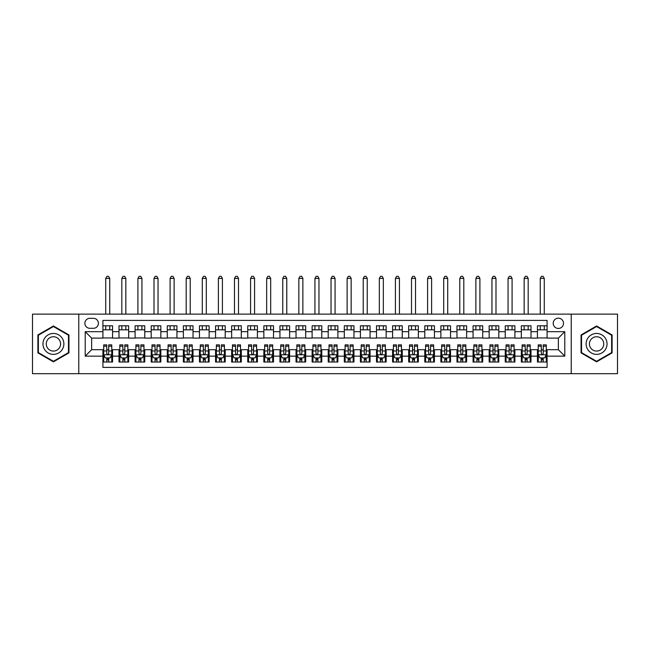 <?xml version="1.0" encoding="UTF-8"?>
<svg xmlns="http://www.w3.org/2000/svg" width="650" height="650" viewBox="0 0 650 650"><rect width="100%" height="100%" fill="white"/><g stroke="black" fill="none" stroke-linecap="round" stroke-linejoin="round"><path stroke-width="0.97" d="M558.358 318.159A5.151 5.151 0 0 0 553.207 323.31A5.151 5.151 0 0 0 558.358 328.461A5.151 5.151 0 0 0 563.509 323.31A5.151 5.151 0 0 0 558.358 318.159M571.228 373.685L617.5 373.685L617.5 314.137L571.228 314.137L571.228 373.685L78.772 373.685L78.772 314.137L32.5 314.137L32.5 373.685L78.772 373.685M547.089 325.804L537.436 325.804L537.436 331.679L531.001 331.679L531.001 338.114L537.436 338.114L537.436 331.679M531.001 331.679L531.001 325.804L521.341 325.804L521.341 331.679L514.906 331.679L514.906 338.114L521.341 338.114L521.341 331.679M514.906 331.679L514.906 325.804L505.245 325.804L505.245 331.679L498.81 331.679L498.81 338.114L505.245 338.114L505.245 331.679M498.81 331.679L498.81 325.804L489.157 325.804L489.157 331.679L482.714 331.679L482.714 338.114L489.157 338.114L489.157 331.679M482.714 331.679L482.714 325.804L473.062 325.804L473.062 331.679L466.627 331.679L466.627 338.114L473.062 338.114L473.062 331.679M466.627 331.679L466.627 325.804L456.966 325.804L456.966 331.679L450.531 331.679L450.531 338.114L456.966 338.114L456.966 331.679M450.531 331.679L450.531 325.804L440.871 325.804L440.871 331.679L434.436 331.679L434.436 338.114L440.871 338.114L440.871 331.679M434.436 331.679L434.436 325.804L424.783 325.804L424.783 331.679L418.34 331.679L418.34 338.114L424.783 338.114L424.783 331.679M418.34 331.679L418.34 325.804L408.688 325.804L408.688 331.679L402.252 331.679L402.252 338.114L408.688 338.114L408.688 331.679M402.252 331.679L402.252 325.804L392.592 325.804L392.592 331.679L386.157 331.679L386.157 338.114L392.592 338.114L392.592 331.679M386.157 331.679L386.157 325.804L376.496 325.804L376.496 331.679L370.061 331.679L370.061 338.114L376.496 338.114L376.496 331.679M370.061 331.679L370.061 325.804L360.409 325.804L360.409 331.679L353.966 331.679L353.966 338.114L360.409 338.114L360.409 331.679M353.966 331.679L353.966 325.804L344.313 325.804L344.313 331.679L337.878 331.679L337.878 338.114L344.313 338.114L344.313 331.679M337.878 331.679L337.878 325.804L328.217 325.804L328.217 331.679L321.783 331.679L321.783 338.114L328.217 338.114L328.217 331.679M321.783 331.679L321.783 325.804L312.122 325.804L312.122 331.679L305.687 331.679L305.687 338.114L312.122 338.114L312.122 331.679M305.687 331.679L305.687 325.804L296.034 325.804L296.034 331.679L289.591 331.679L289.591 338.114L296.034 338.114L296.034 331.679M289.591 331.679L289.591 325.804L279.939 325.804L279.939 331.679L273.504 331.679L273.504 338.114L279.939 338.114L279.939 331.679M273.504 331.679L273.504 325.804L263.843 325.804L263.843 331.679L257.408 331.679L257.408 338.114L263.843 338.114L263.843 331.679M257.408 331.679L257.408 325.804L247.748 325.804L247.748 331.679L241.312 331.679L241.312 338.114L247.748 338.114L247.748 331.679M241.312 331.679L241.312 325.804L231.66 325.804L231.66 331.679L225.217 331.679L225.217 338.114L231.66 338.114L231.66 331.679M225.217 331.679L225.217 325.804L215.564 325.804L215.564 331.679L209.129 331.679L209.129 338.114L215.564 338.114L215.564 331.679M209.129 331.679L209.129 325.804L199.469 325.804L199.469 331.679L193.034 331.679L193.034 338.114L199.469 338.114L199.469 331.679M193.034 331.679L193.034 325.804L183.373 325.804L183.373 331.679L176.938 331.679L176.938 338.114L183.373 338.114L183.373 331.679M176.938 331.679L176.938 325.804L167.286 325.804L167.286 331.679L160.843 331.679L160.843 338.114L167.286 338.114L167.286 331.679M160.843 331.679L160.843 325.804L151.19 325.804L151.19 331.679L144.755 331.679L144.755 338.114L151.19 338.114L151.19 331.679M144.755 331.679L144.755 325.804L135.094 325.804L135.094 331.679L128.659 331.679L128.659 338.114L135.094 338.114L135.094 331.679M128.659 331.679L128.659 325.804L118.999 325.804L118.999 338.114L112.564 338.114L112.564 325.804L102.911 325.804M102.911 362.017L112.564 362.017L112.564 349.7L118.999 349.7L118.999 362.017L128.659 362.017L128.659 349.7L135.094 349.7L135.094 356.143L128.659 356.143M135.094 356.143L135.094 362.017L144.755 362.017L144.755 349.7L151.19 349.7L151.19 356.143L144.755 356.143M151.19 356.143L151.19 362.017L160.843 362.017L160.843 349.7L167.286 349.7L167.286 356.143L160.843 356.143M167.286 356.143L167.286 362.017L176.938 362.017L176.938 349.7L183.373 349.7L183.373 356.143L176.938 356.143M183.373 356.143L183.373 362.017L193.034 362.017L193.034 349.7L199.469 349.7L199.469 356.143L193.034 356.143M199.469 356.143L199.469 362.017L209.129 362.017L209.129 349.7L215.564 349.7L215.564 356.143L209.129 356.143M215.564 356.143L215.564 362.017L225.217 362.017L225.217 349.7L231.66 349.7L231.66 356.143L225.217 356.143M231.66 356.143L231.66 362.017L241.312 362.017L241.312 349.7L247.748 349.7L247.748 356.143L241.312 356.143M247.748 356.143L247.748 362.017L257.408 362.017L257.408 349.7L263.843 349.7L263.843 356.143L257.408 356.143M263.843 356.143L263.843 362.017L273.504 362.017L273.504 349.7L279.939 349.7L279.939 356.143L273.504 356.143M279.939 356.143L279.939 362.017L289.591 362.017L289.591 349.7L296.034 349.7L296.034 356.143L289.591 356.143M296.034 356.143L296.034 362.017L305.687 362.017L305.687 349.7L312.122 349.7L312.122 356.143L305.687 356.143M312.122 356.143L312.122 362.017L321.783 362.017L321.783 349.7L328.217 349.7L328.217 356.143L321.783 356.143M328.217 356.143L328.217 362.017L337.878 362.017L337.878 349.7L344.313 349.7L344.313 356.143L337.878 356.143M344.313 356.143L344.313 362.017L353.966 362.017L353.966 349.7L360.409 349.7L360.409 356.143L353.966 356.143M360.409 356.143L360.409 362.017L370.061 362.017L370.061 349.7L376.496 349.7L376.496 356.143L370.061 356.143M376.496 356.143L376.496 362.017L386.157 362.017L386.157 349.7L392.592 349.7L392.592 356.143L386.157 356.143M392.592 356.143L392.592 362.017L402.252 362.017L402.252 349.7L408.688 349.7L408.688 356.143L402.252 356.143M408.688 356.143L408.688 362.017L418.34 362.017L418.34 349.7L424.783 349.7L424.783 356.143L418.34 356.143M424.783 356.143L424.783 362.017L434.436 362.017L434.436 349.7L440.871 349.7L440.871 356.143L434.436 356.143M440.871 356.143L440.871 362.017L450.531 362.017L450.531 349.7L456.966 349.7L456.966 356.143L450.531 356.143M456.966 356.143L456.966 362.017L466.627 362.017L466.627 349.7L473.062 349.7L473.062 356.143L466.627 356.143M473.062 356.143L473.062 362.017L482.714 362.017L482.714 349.7L489.157 349.7L489.157 356.143L482.714 356.143M489.157 356.143L489.157 362.017L498.81 362.017L498.81 349.7L505.245 349.7L505.245 356.143L498.81 356.143M505.245 356.143L505.245 362.017L514.906 362.017L514.906 349.7L521.341 349.7L521.341 356.143L514.906 356.143M521.341 356.143L521.341 362.017L531.001 362.017L531.001 349.7L537.436 349.7L537.436 356.143L531.001 356.143M89.871 328.299L93.413 328.299A4.989 4.989 0 0 0 98.402 323.31A4.989 4.989 0 0 0 93.413 318.321L89.871 318.321A4.989 4.989 0 0 0 84.882 323.31A4.989 4.989 0 0 0 89.871 328.299M571.228 314.137L78.772 314.137M547.089 331.679L547.089 320.409L102.911 320.409L102.911 338.114L91.642 338.114L91.642 349.7L102.911 349.7L102.911 367.404L547.089 367.404L547.089 349.7L558.358 349.7L558.358 338.114L547.089 338.114L547.089 331.679L564.793 331.679L564.793 356.143L547.089 356.143M102.911 356.143L85.207 356.143L85.207 331.679L102.911 331.679M537.436 356.143L537.436 362.017L547.089 362.017M102.911 329.826L112.564 329.826M102.911 337.951L112.564 337.951M102.911 349.863L103.716 349.863M106.771 349.863L108.704 349.863M111.759 349.863L112.564 349.863M102.911 357.996L103.716 357.996M106.771 357.996L108.704 357.996M111.759 357.996L112.564 357.996M118.999 337.951L128.659 337.951M118.999 329.826L128.659 329.826M118.999 349.863L119.811 349.863M122.866 349.863L124.8 349.863M127.855 349.863L128.659 349.863M118.999 357.996L119.811 357.996M122.866 357.996L124.8 357.996M127.855 357.996L128.659 357.996M135.094 349.863L135.899 349.863M138.962 349.863L140.888 349.863M143.951 349.863L144.755 349.863M135.094 357.996L135.899 357.996M138.962 357.996L140.888 357.996M143.951 357.996L144.755 357.996M135.094 329.826L144.755 329.826M135.094 337.951L144.755 337.951M151.19 349.863L151.994 349.863M155.049 349.863L156.983 349.863M160.038 349.863L160.843 349.863M151.19 357.996L151.994 357.996M155.049 357.996L156.983 357.996M160.038 357.996L160.843 357.996M151.19 329.826L160.843 329.826M151.19 337.951L160.843 337.951M167.286 349.863L168.09 349.863M171.145 349.863L173.079 349.863M176.134 349.863L176.938 349.863M167.286 357.996L168.09 357.996M171.145 357.996L173.079 357.996M176.134 357.996L176.938 357.996M167.286 329.826L176.938 329.826M167.286 337.951L176.938 337.951M183.373 349.863L184.186 349.863M187.241 349.863L189.174 349.863M192.229 349.863L193.034 349.863M183.373 357.996L184.186 357.996M187.241 357.996L189.174 357.996M192.229 357.996L193.034 357.996M183.373 329.826L193.034 329.826M183.373 337.951L193.034 337.951M199.469 349.863L200.273 349.863M203.336 349.863L205.262 349.863M208.325 349.863L209.129 349.863M199.469 357.996L200.273 357.996M203.336 357.996L205.262 357.996M208.325 357.996L209.129 357.996M199.469 329.826L209.129 329.826M199.469 337.951L209.129 337.951M215.564 349.863L216.369 349.863M219.424 349.863L221.357 349.863M224.412 349.863L225.217 349.863M215.564 357.996L216.369 357.996M219.424 357.996L221.357 357.996M224.412 357.996L225.217 357.996M215.564 329.826L225.217 329.826M215.564 337.951L225.217 337.951M231.66 349.863L232.464 349.863M235.519 349.863L237.453 349.863M240.508 349.863L241.312 349.863M231.66 357.996L232.464 357.996M235.519 357.996L237.453 357.996M240.508 357.996L241.312 357.996M231.66 329.826L241.312 329.826M231.66 337.951L241.312 337.951M247.748 349.863L248.552 349.863M251.615 349.863L253.549 349.863M256.604 349.863L257.408 349.863M247.748 357.996L248.552 357.996M251.615 357.996L253.549 357.996M256.604 357.996L257.408 357.996M247.748 329.826L257.408 329.826M247.748 337.951L257.408 337.951M263.843 349.863L264.648 349.863M267.711 349.863L269.636 349.863M272.699 349.863L273.504 349.863M263.843 357.996L264.648 357.996M267.711 357.996L269.636 357.996M272.699 357.996L273.504 357.996M263.843 329.826L273.504 329.826M263.843 337.951L273.504 337.951M279.939 349.863L280.743 349.863M283.798 349.863L285.732 349.863M288.787 349.863L289.591 349.863M279.939 357.996L280.743 357.996M283.798 357.996L285.732 357.996M288.787 357.996L289.591 357.996M279.939 329.826L289.591 329.826M279.939 337.951L289.591 337.951M296.034 349.863L296.839 349.863M299.894 349.863L301.827 349.863M304.882 349.863L305.687 349.863M296.034 357.996L296.839 357.996M299.894 357.996L301.827 357.996M304.882 357.996L305.687 357.996M296.034 329.826L305.687 329.826M296.034 337.951L305.687 337.951M312.122 349.863L312.926 349.863M315.989 349.863L317.915 349.863M320.978 349.863L321.783 349.863M312.122 357.996L312.926 357.996M315.989 357.996L317.915 357.996M320.978 357.996L321.783 357.996M312.122 329.826L321.783 329.826M312.122 337.951L321.783 337.951M328.217 349.863L329.022 349.863M332.085 349.863L334.011 349.863M337.074 349.863L337.878 349.863M328.217 357.996L329.022 357.996M332.085 357.996L334.011 357.996M337.074 357.996L337.878 357.996M328.217 329.826L337.878 329.826M328.217 337.951L337.878 337.951M344.313 349.863L345.118 349.863M348.173 349.863L350.106 349.863M353.161 349.863L353.966 349.863M344.313 357.996L345.118 357.996M348.173 357.996L350.106 357.996M353.161 357.996L353.966 357.996M344.313 329.826L353.966 329.826M344.313 337.951L353.966 337.951M360.409 349.863L361.213 349.863M364.268 349.863L366.202 349.863M369.257 349.863L370.061 349.863M360.409 357.996L361.213 357.996M364.268 357.996L366.202 357.996M369.257 357.996L370.061 357.996M360.409 329.826L370.061 329.826M360.409 337.951L370.061 337.951M376.496 349.863L377.301 349.863M380.364 349.863L382.289 349.863M385.352 349.863L386.157 349.863M376.496 357.996L377.301 357.996M380.364 357.996L382.289 357.996M385.352 357.996L386.157 357.996M376.496 329.826L386.157 329.826M376.496 337.951L386.157 337.951M392.592 349.863L393.396 349.863M396.451 349.863L398.385 349.863M401.448 349.863L402.252 349.863M392.592 357.996L393.396 357.996M396.451 357.996L398.385 357.996M401.448 357.996L402.252 357.996M392.592 329.826L402.252 329.826M392.592 337.951L402.252 337.951M408.688 349.863L409.492 349.863M412.547 349.863L414.481 349.863M417.536 349.863L418.34 349.863M408.688 357.996L409.492 357.996M412.547 357.996L414.481 357.996M417.536 357.996L418.34 357.996M408.688 329.826L418.34 329.826M408.688 337.951L418.34 337.951M424.783 349.863L425.587 349.863M428.642 349.863L430.576 349.863M433.631 349.863L434.436 349.863M424.783 357.996L425.587 357.996M428.642 357.996L430.576 357.996M433.631 357.996L434.436 357.996M424.783 329.826L434.436 329.826M424.783 337.951L434.436 337.951M440.871 349.863L441.675 349.863M444.738 349.863L446.664 349.863M449.727 349.863L450.531 349.863M440.871 357.996L441.675 357.996M444.738 357.996L446.664 357.996M449.727 357.996L450.531 357.996M440.871 329.826L450.531 329.826M440.871 337.951L450.531 337.951M456.966 349.863L457.771 349.863M460.826 349.863L462.759 349.863M465.814 349.863L466.627 349.863M456.966 357.996L457.771 357.996M460.826 357.996L462.759 357.996M465.814 357.996L466.627 357.996M456.966 329.826L466.627 329.826M456.966 337.951L466.627 337.951M473.062 349.863L473.866 349.863M476.921 349.863L478.855 349.863M481.91 349.863L482.714 349.863M473.062 357.996L473.866 357.996M476.921 357.996L478.855 357.996M481.91 357.996L482.714 357.996M473.062 329.826L482.714 329.826M473.062 337.951L482.714 337.951M489.157 349.863L489.962 349.863M493.017 349.863L494.951 349.863M498.006 349.863L498.81 349.863M489.157 357.996L489.962 357.996M493.017 357.996L494.951 357.996M498.006 357.996L498.81 357.996M489.157 329.826L498.81 329.826M489.157 337.951L498.81 337.951M505.245 349.863L506.049 349.863M509.113 349.863L511.038 349.863M514.101 349.863L514.906 349.863M505.245 357.996L506.049 357.996M509.113 357.996L511.038 357.996M514.101 357.996L514.906 357.996M505.245 329.826L514.906 329.826M505.245 337.951L514.906 337.951M521.341 349.863L522.145 349.863M525.2 349.863L527.134 349.863M530.189 349.863L531.001 349.863M521.341 357.996L522.145 357.996M525.2 357.996L527.134 357.996M530.189 357.996L531.001 357.996M521.341 329.826L531.001 329.826M521.341 337.951L531.001 337.951M537.436 349.863L538.241 349.863M541.296 349.863L543.229 349.863M546.284 349.863L547.089 349.863M537.436 357.996L538.241 357.996M541.296 357.996L543.229 357.996M546.284 357.996L547.089 357.996M537.436 329.826L547.089 329.826M537.436 337.951L547.089 337.951M91.642 338.114L85.207 331.679M91.642 349.7L85.207 356.143M564.793 331.679L558.358 338.114M564.793 356.143L558.358 349.7M53.422 361.839L68.949 352.877L68.949 334.945L53.422 325.975L37.895 334.945L37.895 352.877L53.422 361.839M612.105 334.945L596.578 325.975L581.051 334.945L581.051 352.877L596.578 361.839L612.105 352.877L612.105 334.945M106.771 359.921L108.704 359.921M103.716 346.19L106.771 346.19L106.771 344.874L103.716 344.874L103.716 354.689L105.324 357.914L110.151 357.914L111.759 354.689L111.759 344.874L108.704 344.874L108.704 346.19L111.759 346.19M111.759 354.689L111.759 362.017M103.716 354.689L103.716 362.017M108.704 357.914L108.704 362.017M106.771 362.017L106.771 357.914M106.771 346.19L106.771 353.486C107.412 354.729 108.054 354.729 108.704 353.486L108.704 346.19M109.753 329.826L109.753 325.804M109.753 314.137L109.753 278.411L105.722 278.411L105.722 314.137M105.722 329.826L105.722 325.804M105.722 278.411L106.933 276.315L108.542 276.315L109.753 278.411M53.422 333.45A10.457 10.457 0 0 0 42.957 343.907A10.457 10.457 0 0 0 53.422 354.372A10.457 10.457 0 0 0 63.879 343.907A10.457 10.457 0 0 0 53.422 333.45M53.422 336.749A7.158 7.158 0 0 0 46.264 343.907A7.158 7.158 0 0 0 53.422 351.073A7.158 7.158 0 0 0 60.58 343.907A7.158 7.158 0 0 0 53.422 336.749M68.469 352.601L53.422 361.286L38.374 352.601L38.374 335.221L53.422 326.536L68.469 335.221L68.469 352.601M587.519 338.683A10.457 10.457 0 0 0 591.346 352.966A10.457 10.457 0 0 0 605.637 349.139A10.457 10.457 0 0 0 601.811 334.848A10.457 10.457 0 0 0 587.519 338.683M590.379 340.332A7.158 7.158 0 0 0 592.995 350.114A7.158 7.158 0 0 0 602.778 347.49A7.158 7.158 0 0 0 600.161 337.707A7.158 7.158 0 0 0 590.379 340.332M611.626 335.221L611.626 352.601L596.578 361.286L581.531 352.601L581.531 335.221L596.578 326.536L611.626 335.221M122.866 359.921L124.8 359.921M119.811 346.19L122.866 346.19L122.866 344.874L119.811 344.874L119.811 354.689L121.42 357.914L126.246 357.914L127.855 354.689L127.855 344.874L124.8 344.874L124.8 346.19L127.855 346.19M127.855 354.689L127.855 362.017M119.811 354.689L119.811 362.017M124.8 357.914L124.8 362.017M122.866 362.017L122.866 357.914M122.866 346.19L122.866 353.486C123.508 354.729 124.15 354.729 124.8 353.486L124.8 346.19M125.84 329.826L125.84 325.804M125.84 314.137L125.84 278.411L121.818 278.411L121.818 314.137M121.818 329.826L121.818 325.804M121.818 278.411L123.029 276.315L124.638 276.315L125.84 278.411M138.962 359.921L140.888 359.921M135.899 346.19L138.962 346.19L138.962 344.874L135.899 344.874L135.899 354.689L137.507 357.914L142.342 357.914L143.951 354.689L143.951 344.874L140.888 344.874L140.888 346.19L143.951 346.19M143.951 354.689L143.951 362.017M135.899 354.689L135.899 362.017M140.888 357.914L140.888 362.017M138.962 362.017L138.962 357.914M138.962 346.19L138.962 353.486C139.604 354.729 140.246 354.729 140.888 353.486L140.888 346.19M141.936 329.826L141.936 325.804M141.936 314.137L141.936 278.411L137.914 278.411L137.914 314.137M137.914 329.826L137.914 325.804M137.914 278.411L139.116 276.315L140.725 276.315L141.936 278.411M155.049 359.921L156.983 359.921M151.994 346.19L155.049 346.19L155.049 344.874L151.994 344.874L151.994 354.689L153.603 357.914L158.429 357.914L160.038 354.689L160.038 344.874L156.983 344.874L156.983 346.19L160.038 346.19M160.038 354.689L160.038 362.017M151.994 354.689L151.994 362.017M156.983 357.914L156.983 362.017M155.049 362.017L155.049 357.914M155.049 346.19L155.049 353.486C155.691 354.729 156.341 354.729 156.983 353.486L156.983 346.19M158.031 329.826L158.031 325.804M158.031 314.137L158.031 278.411L154.009 278.411L154.009 314.137M154.009 329.826L154.009 325.804M154.009 278.411L155.212 276.315L156.821 276.315L158.031 278.411M171.145 359.921L173.079 359.921M168.09 346.19L171.145 346.19L171.145 344.874L168.09 344.874L168.09 354.689L169.699 357.914L174.525 357.914L176.134 354.689L176.134 344.874L173.079 344.874L173.079 346.19L176.134 346.19M176.134 354.689L176.134 362.017M168.09 354.689L168.09 362.017M173.079 357.914L173.079 362.017M171.145 362.017L171.145 357.914M171.145 346.19L171.145 353.486C171.787 354.729 172.429 354.729 173.079 353.486L173.079 346.19M174.127 329.826L174.127 325.804M174.127 314.137L174.127 278.411L170.097 278.411L170.097 314.137M170.097 329.826L170.097 325.804M170.097 278.411L171.308 276.315L172.916 276.315L174.127 278.411M187.241 359.921L189.174 359.921M184.186 346.19L187.241 346.19L187.241 344.874L184.186 344.874L184.186 354.689L185.794 357.914L190.621 357.914L192.229 354.689L192.229 344.874L189.174 344.874L189.174 346.19L192.229 346.19M192.229 354.689L192.229 362.017M184.186 354.689L184.186 362.017M189.174 357.914L189.174 362.017M187.241 362.017L187.241 357.914M187.241 346.19L187.241 353.486C187.882 354.729 188.524 354.729 189.174 353.486L189.174 346.19M190.214 329.826L190.214 325.804M190.214 314.137L190.214 278.411L186.192 278.411L186.192 314.137M186.192 329.826L186.192 325.804M186.192 278.411L187.403 276.315L189.012 276.315L190.214 278.411M203.336 359.921L205.262 359.921M200.273 346.19L203.336 346.19L203.336 344.874L200.273 344.874L200.273 354.689L201.882 357.914L206.716 357.914L208.325 354.689L208.325 344.874L205.262 344.874L205.262 346.19L208.325 346.19M208.325 354.689L208.325 362.017M200.273 354.689L200.273 362.017M205.262 357.914L205.262 362.017M203.336 362.017L203.336 357.914M203.336 346.19L203.336 353.486C203.978 354.729 204.62 354.729 205.262 353.486L205.262 346.19M206.31 329.826L206.31 325.804M206.31 314.137L206.31 278.411L202.288 278.411L202.288 314.137M202.288 329.826L202.288 325.804M202.288 278.411L203.491 276.315L205.099 276.315L206.31 278.411M219.424 359.921L221.357 359.921M216.369 346.19L219.424 346.19L219.424 344.874L216.369 344.874L216.369 354.689L217.977 357.914L222.804 357.914L224.412 354.689L224.412 344.874L221.357 344.874L221.357 346.19L224.412 346.19M224.412 354.689L224.412 362.017M216.369 354.689L216.369 362.017M221.357 357.914L221.357 362.017M219.424 362.017L219.424 357.914M219.424 346.19L219.424 353.486C220.066 354.729 220.716 354.729 221.357 353.486L221.357 346.19M222.406 329.826L222.406 325.804M222.406 314.137L222.406 278.411L218.384 278.411L218.384 314.137M218.384 329.826L218.384 325.804M218.384 278.411L219.586 276.315L221.195 276.315L222.406 278.411M235.519 359.921L237.453 359.921M232.464 346.19L235.519 346.19L235.519 344.874L232.464 344.874L232.464 354.689L234.073 357.914L238.899 357.914L240.508 354.689L240.508 344.874L237.453 344.874L237.453 346.19L240.508 346.19M240.508 354.689L240.508 362.017M232.464 354.689L232.464 362.017M237.453 357.914L237.453 362.017M235.519 362.017L235.519 357.914M235.519 346.19L235.519 353.486C236.161 354.729 236.803 354.729 237.453 353.486L237.453 346.19M238.501 329.826L238.501 325.804M238.501 314.137L238.501 278.411L234.471 278.411L234.471 314.137M234.471 329.826L234.471 325.804M234.471 278.411L235.682 276.315L237.291 276.315L238.501 278.411M251.615 359.921L253.549 359.921M248.552 346.19L251.615 346.19L251.615 344.874L248.552 344.874L248.552 354.689L250.169 357.914L254.995 357.914L256.604 354.689L256.604 344.874L253.549 344.874L253.549 346.19L256.604 346.19M256.604 354.689L256.604 362.017M248.552 354.689L248.552 362.017M253.549 357.914L253.549 362.017M251.615 362.017L251.615 357.914M251.615 346.19L251.615 353.486C252.257 354.729 252.899 354.729 253.549 353.486L253.549 346.19M254.589 329.826L254.589 325.804M254.589 314.137L254.589 278.411L250.567 278.411L250.567 314.137M250.567 329.826L250.567 325.804M250.567 278.411L251.778 276.315L253.386 276.315L254.589 278.411M267.711 359.921L269.636 359.921M264.648 346.19L267.711 346.19L267.711 344.874L264.648 344.874L264.648 354.689L266.256 357.914L271.091 357.914L272.699 354.689L272.699 344.874L269.636 344.874L269.636 346.19L272.699 346.19M272.699 354.689L272.699 362.017M264.648 354.689L264.648 362.017M269.636 357.914L269.636 362.017M267.711 362.017L267.711 357.914M267.711 346.19L267.711 353.486C268.352 354.729 268.994 354.729 269.636 353.486L269.636 346.19M270.684 329.826L270.684 325.804M270.684 314.137L270.684 278.411L266.662 278.411L266.662 314.137M266.662 329.826L266.662 325.804M266.662 278.411L267.865 276.315L269.474 276.315L270.684 278.411M283.798 359.921L285.732 359.921M280.743 346.19L283.798 346.19L283.798 344.874L280.743 344.874L280.743 354.689L282.352 357.914L287.178 357.914L288.787 354.689L288.787 344.874L285.732 344.874L285.732 346.19L288.787 346.19M288.787 354.689L288.787 362.017M280.743 354.689L280.743 362.017M285.732 357.914L285.732 362.017M283.798 362.017L283.798 357.914M283.798 346.19L283.798 353.486C284.44 354.729 285.09 354.729 285.732 353.486L285.732 346.19M286.78 329.826L286.78 325.804M286.78 314.137L286.78 278.411L282.758 278.411L282.758 314.137M282.758 329.826L282.758 325.804M282.758 278.411L283.961 276.315L285.569 276.315L286.78 278.411M299.894 359.921L301.827 359.921M296.839 346.19L299.894 346.19L299.894 344.874L296.839 344.874L296.839 354.689L298.447 357.914L303.274 357.914L304.882 354.689L304.882 344.874L301.827 344.874L301.827 346.19L304.882 346.19M304.882 354.689L304.882 362.017M296.839 354.689L296.839 362.017M301.827 357.914L301.827 362.017M299.894 362.017L299.894 357.914M299.894 346.19L299.894 353.486C300.536 354.729 301.178 354.729 301.827 353.486L301.827 346.19M302.868 329.826L302.868 325.804M302.868 314.137L302.868 278.411L298.846 278.411L298.846 314.137M298.846 329.826L298.846 325.804M298.846 278.411L300.056 276.315L301.665 276.315L302.868 278.411M315.989 359.921L317.915 359.921M312.926 346.19L315.989 346.19L315.989 344.874L312.926 344.874L312.926 354.689L314.543 357.914L319.369 357.914L320.978 354.689L320.978 344.874L317.915 344.874L317.915 346.19L320.978 346.19M320.978 354.689L320.978 362.017M312.926 354.689L312.926 362.017M317.915 357.914L317.915 362.017M315.989 362.017L315.989 357.914M315.989 346.19L315.989 353.486C316.631 354.729 317.273 354.729 317.915 353.486L317.915 346.19M318.963 329.826L318.963 325.804M318.963 314.137L318.963 278.411L314.941 278.411L314.941 314.137M314.941 329.826L314.941 325.804M314.941 278.411L316.152 276.315L317.761 276.315L318.963 278.411M332.085 359.921L334.011 359.921M329.022 346.19L332.085 346.19L332.085 344.874L329.022 344.874L329.022 354.689L330.631 357.914L335.457 357.914L337.074 354.689L337.074 344.874L334.011 344.874L334.011 346.19L337.074 346.19M337.074 354.689L337.074 362.017M329.022 354.689L329.022 362.017M334.011 357.914L334.011 362.017M332.085 362.017L332.085 357.914M332.085 346.19L332.085 353.486C332.727 354.729 333.369 354.729 334.011 353.486L334.011 346.19M335.059 329.826L335.059 325.804M335.059 314.137L335.059 278.411L331.037 278.411L331.037 314.137M331.037 329.826L331.037 325.804M331.037 278.411L332.239 276.315L333.848 276.315L335.059 278.411M348.173 359.921L350.106 359.921M345.118 346.19L348.173 346.19L348.173 344.874L345.118 344.874L345.118 354.689L346.726 357.914L351.553 357.914L353.161 354.689L353.161 344.874L350.106 344.874L350.106 346.19L353.161 346.19M353.161 354.689L353.161 362.017M345.118 354.689L345.118 362.017M350.106 357.914L350.106 362.017M348.173 362.017L348.173 357.914M348.173 346.19L348.173 353.486C348.814 354.729 349.464 354.729 350.106 353.486L350.106 346.19M351.154 329.826L351.154 325.804M351.154 314.137L351.154 278.411L347.132 278.411L347.132 314.137M347.132 329.826L347.132 325.804M347.132 278.411L348.335 276.315L349.944 276.315L351.154 278.411M364.268 359.921L366.202 359.921M361.213 346.19L364.268 346.19L364.268 344.874L361.213 344.874L361.213 354.689L362.822 357.914L367.648 357.914L369.257 354.689L369.257 344.874L366.202 344.874L366.202 346.19L369.257 346.19M369.257 354.689L369.257 362.017M361.213 354.689L361.213 362.017M366.202 357.914L366.202 362.017M364.268 362.017L364.268 357.914M364.268 346.19L364.268 353.486C364.91 354.729 365.552 354.729 366.202 353.486L366.202 346.19M367.242 329.826L367.242 325.804M367.242 314.137L367.242 278.411L363.22 278.411L363.22 314.137M363.22 329.826L363.22 325.804M363.22 278.411L364.431 276.315L366.039 276.315L367.242 278.411M380.364 359.921L382.289 359.921M377.301 346.19L380.364 346.19L380.364 344.874L377.301 344.874L377.301 354.689L378.909 357.914L383.744 357.914L385.352 354.689L385.352 344.874L382.289 344.874L382.289 346.19L385.352 346.19M385.352 354.689L385.352 362.017M377.301 354.689L377.301 362.017M382.289 357.914L382.289 362.017M380.364 362.017L380.364 357.914M380.364 346.19L380.364 353.486C381.006 354.729 381.648 354.729 382.289 353.486L382.289 346.19M383.338 329.826L383.338 325.804M383.338 314.137L383.338 278.411L379.316 278.411L379.316 314.137M379.316 329.826L379.316 325.804M379.316 278.411L380.526 276.315L382.135 276.315L383.338 278.411M396.451 359.921L398.385 359.921M393.396 346.19L396.451 346.19L396.451 344.874L393.396 344.874L393.396 354.689L395.005 357.914L399.831 357.914L401.448 354.689L401.448 344.874L398.385 344.874L398.385 346.19L401.448 346.19M401.448 354.689L401.448 362.017M393.396 354.689L393.396 362.017M398.385 357.914L398.385 362.017M396.451 362.017L396.451 357.914M396.451 346.19L396.451 353.486C397.101 354.729 397.743 354.729 398.385 353.486L398.385 346.19M399.433 329.826L399.433 325.804M399.433 314.137L399.433 278.411L395.411 278.411L395.411 314.137M395.411 329.826L395.411 325.804M395.411 278.411L396.614 276.315L398.223 276.315L399.433 278.411M412.547 359.921L414.481 359.921M409.492 346.19L412.547 346.19L412.547 344.874L409.492 344.874L409.492 354.689L411.101 357.914L415.927 357.914L417.536 354.689L417.536 344.874L414.481 344.874L414.481 346.19L417.536 346.19M417.536 354.689L417.536 362.017M409.492 354.689L409.492 362.017M414.481 357.914L414.481 362.017M412.547 362.017L412.547 357.914M412.547 346.19L412.547 353.486C413.189 354.729 413.839 354.729 414.481 353.486L414.481 346.19M415.529 329.826L415.529 325.804M415.529 314.137L415.529 278.411L411.499 278.411L411.499 314.137M411.499 329.826L411.499 325.804M411.499 278.411L412.709 276.315L414.318 276.315L415.529 278.411M428.642 359.921L430.576 359.921M425.587 346.19L428.642 346.19L428.642 344.874L425.587 344.874L425.587 354.689L427.196 357.914L432.023 357.914L433.631 354.689L433.631 344.874L430.576 344.874L430.576 346.19L433.631 346.19M433.631 354.689L433.631 362.017M425.587 354.689L425.587 362.017M430.576 357.914L430.576 362.017M428.642 362.017L428.642 357.914M428.642 346.19L428.642 353.486C429.284 354.729 429.926 354.729 430.576 353.486L430.576 346.19M431.616 329.826L431.616 325.804M431.616 314.137L431.616 278.411L427.594 278.411L427.594 314.137M427.594 329.826L427.594 325.804M427.594 278.411L428.805 276.315L430.414 276.315L431.616 278.411M444.738 359.921L446.664 359.921M441.675 346.19L444.738 346.19L444.738 344.874L441.675 344.874L441.675 354.689L443.284 357.914L448.118 357.914L449.727 354.689L449.727 344.874L446.664 344.874L446.664 346.19L449.727 346.19M449.727 354.689L449.727 362.017M441.675 354.689L441.675 362.017M446.664 357.914L446.664 362.017M444.738 362.017L444.738 357.914M444.738 346.19L444.738 353.486C445.38 354.729 446.022 354.729 446.664 353.486L446.664 346.19M447.712 329.826L447.712 325.804M447.712 314.137L447.712 278.411L443.69 278.411L443.69 314.137M443.69 329.826L443.69 325.804M443.69 278.411L444.901 276.315L446.509 276.315L447.712 278.411M460.826 359.921L462.759 359.921M457.771 346.19L460.826 346.19L460.826 344.874L457.771 344.874L457.771 354.689L459.379 357.914L464.206 357.914L465.814 354.689L465.814 344.874L462.759 344.874L462.759 346.19L465.814 346.19M465.814 354.689L465.814 362.017M457.771 354.689L457.771 362.017M462.759 357.914L462.759 362.017M460.826 362.017L460.826 357.914M460.826 346.19L460.826 353.486C461.476 354.729 462.118 354.729 462.759 353.486L462.759 346.19M463.808 329.826L463.808 325.804M463.808 314.137L463.808 278.411L459.786 278.411L459.786 314.137M459.786 329.826L459.786 325.804M459.786 278.411L460.988 276.315L462.597 276.315L463.808 278.411M476.921 359.921L478.855 359.921M473.866 346.19L476.921 346.19L476.921 344.874L473.866 344.874L473.866 354.689L475.475 357.914L480.301 357.914L481.91 354.689L481.91 344.874L478.855 344.874L478.855 346.19L481.91 346.19M481.91 354.689L481.91 362.017M473.866 354.689L473.866 362.017M478.855 357.914L478.855 362.017M476.921 362.017L476.921 357.914M476.921 346.19L476.921 353.486C477.563 354.729 478.213 354.729 478.855 353.486L478.855 346.19M479.903 329.826L479.903 325.804M479.903 314.137L479.903 278.411L475.873 278.411L475.873 314.137M475.873 329.826L475.873 325.804M475.873 278.411L477.084 276.315L478.692 276.315L479.903 278.411M493.017 359.921L494.951 359.921M489.962 346.19L493.017 346.19L493.017 344.874L489.962 344.874L489.962 354.689L491.571 357.914L496.397 357.914L498.006 354.689L498.006 344.874L494.951 344.874L494.951 346.19L498.006 346.19M498.006 354.689L498.006 362.017M489.962 354.689L489.962 362.017M494.951 357.914L494.951 362.017M493.017 362.017L493.017 357.914M493.017 346.19L493.017 353.486C493.659 354.729 494.301 354.729 494.951 353.486L494.951 346.19M495.991 329.826L495.991 325.804M495.991 314.137L495.991 278.411L491.969 278.411L491.969 314.137M491.969 329.826L491.969 325.804M491.969 278.411L493.179 276.315L494.788 276.315L495.991 278.411M509.113 359.921L511.038 359.921M506.049 346.19L509.113 346.19L509.113 344.874L506.049 344.874L506.049 354.689L507.658 357.914L512.492 357.914L514.101 354.689L514.101 344.874L511.038 344.874L511.038 346.19L514.101 346.19M514.101 354.689L514.101 362.017M506.049 354.689L506.049 362.017M511.038 357.914L511.038 362.017M509.113 362.017L509.113 357.914M509.113 346.19L509.113 353.486C509.754 354.729 510.396 354.729 511.038 353.486L511.038 346.19M512.086 329.826L512.086 325.804M512.086 314.137L512.086 278.411L508.064 278.411L508.064 314.137M508.064 329.826L508.064 325.804M508.064 278.411L509.275 276.315L510.884 276.315L512.086 278.411M525.2 359.921L527.134 359.921M522.145 346.19L525.2 346.19L525.2 344.874L522.145 344.874L522.145 354.689L523.754 357.914L528.58 357.914L530.189 354.689L530.189 344.874L527.134 344.874L527.134 346.19L530.189 346.19M530.189 354.689L530.189 362.017M522.145 354.689L522.145 362.017M527.134 357.914L527.134 362.017M525.2 362.017L525.2 357.914M525.2 346.19L525.2 353.486C525.85 354.729 526.492 354.729 527.134 353.486L527.134 346.19M528.182 329.826L528.182 325.804M528.182 314.137L528.182 278.411L524.16 278.411L524.16 314.137M524.16 329.826L524.16 325.804M524.16 278.411L525.363 276.315L526.971 276.315L528.182 278.411M541.296 359.921L543.229 359.921M538.241 346.19L541.296 346.19L541.296 344.874L538.241 344.874L538.241 354.689L539.849 357.914L544.676 357.914L546.284 354.689L546.284 344.874L543.229 344.874L543.229 346.19L546.284 346.19M546.284 354.689L546.284 362.017M538.241 354.689L538.241 362.017M543.229 357.914L543.229 362.017M541.296 362.017L541.296 357.914M541.296 346.19L541.296 353.486C541.938 354.729 542.587 354.729 543.229 353.486L543.229 346.19M544.278 329.826L544.278 325.804M544.278 314.137L544.278 278.411L540.247 278.411L540.247 314.137M540.247 329.826L540.247 325.804M540.247 278.411L541.458 276.315L543.067 276.315L544.278 278.411M118.999 356.143L112.564 356.143M118.999 331.679L112.564 331.679M103.756 354.77L111.719 354.77M111.759 357.029L110.597 357.029M104.878 357.029L103.716 357.029M108.704 350.959L111.759 350.959M103.716 350.959L106.771 350.959M106.771 358.898L108.704 358.898M119.844 354.77L127.814 354.77M127.855 357.029L126.685 357.029M120.973 357.029L119.811 357.029M124.8 350.959L127.855 350.959M119.811 350.959L122.866 350.959M122.866 358.898L124.8 358.898M135.939 354.77L143.91 354.77M143.951 357.029L142.781 357.029M137.069 357.029L135.899 357.029M140.888 350.959L143.951 350.959M135.899 350.959L138.962 350.959M138.962 358.898L140.888 358.898M152.035 354.77L159.998 354.77M160.038 357.029L158.876 357.029M153.164 357.029L151.994 357.029M156.983 350.959L160.038 350.959M151.994 350.959L155.049 350.959M155.049 358.898L156.983 358.898M168.131 354.77L176.093 354.77M176.134 357.029L174.972 357.029M169.252 357.029L168.09 357.029M173.079 350.959L176.134 350.959M168.09 350.959L171.145 350.959M171.145 358.898L173.079 358.898M184.218 354.77L192.189 354.77M192.229 357.029L191.059 357.029M185.347 357.029L184.186 357.029M189.174 350.959L192.229 350.959M184.186 350.959L187.241 350.959M187.241 358.898L189.174 358.898M200.314 354.77L208.284 354.77M208.325 357.029L207.155 357.029M201.443 357.029L200.273 357.029M205.262 350.959L208.325 350.959M200.273 350.959L203.336 350.959M203.336 358.898L205.262 358.898M216.409 354.77L224.372 354.77M224.412 357.029L223.251 357.029M217.539 357.029L216.369 357.029M221.357 350.959L224.412 350.959M216.369 350.959L219.424 350.959M219.424 358.898L221.357 358.898M232.505 354.77L240.467 354.77M240.508 357.029L239.346 357.029M233.626 357.029L232.464 357.029M237.453 350.959L240.508 350.959M232.464 350.959L235.519 350.959M235.519 358.898L237.453 358.898M248.592 354.77L256.563 354.77M256.604 357.029L255.434 357.029M249.722 357.029L248.552 357.029M253.549 350.959L256.604 350.959M248.552 350.959L251.615 350.959M251.615 358.898L253.549 358.898M264.688 354.77L272.659 354.77M272.699 357.029L271.529 357.029M265.817 357.029L264.648 357.029M269.636 350.959L272.699 350.959M264.648 350.959L267.711 350.959M267.711 358.898L269.636 358.898M280.784 354.77L288.746 354.77M288.787 357.029L287.625 357.029M281.913 357.029L280.743 357.029M285.732 350.959L288.787 350.959M280.743 350.959L283.798 350.959M283.798 358.898L285.732 358.898M296.879 354.77L304.842 354.77M304.882 357.029L303.713 357.029M298.001 357.029L296.839 357.029M301.827 350.959L304.882 350.959M296.839 350.959L299.894 350.959M299.894 358.898L301.827 358.898M312.967 354.77L320.938 354.77M320.978 357.029L319.808 357.029M314.096 357.029L312.926 357.029M317.915 350.959L320.978 350.959M312.926 350.959L315.989 350.959M315.989 358.898L317.915 358.898M329.062 354.77L337.033 354.77M337.074 357.029L335.904 357.029M330.192 357.029L329.022 357.029M334.011 350.959L337.074 350.959M329.022 350.959L332.085 350.959M332.085 358.898L334.011 358.898M345.158 354.77L353.121 354.77M353.161 357.029L351.999 357.029M346.287 357.029L345.118 357.029M350.106 350.959L353.161 350.959M345.118 350.959L348.173 350.959M348.173 358.898L350.106 358.898M361.254 354.77L369.216 354.77M369.257 357.029L368.087 357.029M362.375 357.029L361.213 357.029M366.202 350.959L369.257 350.959M361.213 350.959L364.268 350.959M364.268 358.898L366.202 358.898M377.341 354.77L385.312 354.77M385.352 357.029L384.183 357.029M378.471 357.029L377.301 357.029M382.289 350.959L385.352 350.959M377.301 350.959L380.364 350.959M380.364 358.898L382.289 358.898M393.437 354.77L401.408 354.77M401.448 357.029L400.278 357.029M394.566 357.029L393.396 357.029M398.385 350.959L401.448 350.959M393.396 350.959L396.451 350.959M396.451 358.898L398.385 358.898M409.533 354.77L417.495 354.77M417.536 357.029L416.374 357.029M410.654 357.029L409.492 357.029M414.481 350.959L417.536 350.959M409.492 350.959L412.547 350.959M412.547 358.898L414.481 358.898M425.628 354.77L433.591 354.77M433.631 357.029L432.461 357.029M426.749 357.029L425.587 357.029M430.576 350.959L433.631 350.959M425.587 350.959L428.642 350.959M428.642 358.898L430.576 358.898M441.716 354.77L449.686 354.77M449.727 357.029L448.557 357.029M442.845 357.029L441.675 357.029M446.664 350.959L449.727 350.959M441.675 350.959L444.738 350.959M444.738 358.898L446.664 358.898M457.811 354.77L465.782 354.77M465.814 357.029L464.652 357.029M458.941 357.029L457.771 357.029M462.759 350.959L465.814 350.959M457.771 350.959L460.826 350.959M460.826 358.898L462.759 358.898M473.907 354.77L481.869 354.77M481.91 357.029L480.748 357.029M475.028 357.029L473.866 357.029M478.855 350.959L481.91 350.959M473.866 350.959L476.921 350.959M476.921 358.898L478.855 358.898M490.003 354.77L497.965 354.77M498.006 357.029L496.836 357.029M491.124 357.029L489.962 357.029M494.951 350.959L498.006 350.959M489.962 350.959L493.017 350.959M493.017 358.898L494.951 358.898M506.09 354.77L514.061 354.77M514.101 357.029L512.931 357.029M507.219 357.029L506.049 357.029M511.038 350.959L514.101 350.959M506.049 350.959L509.113 350.959M509.113 358.898L511.038 358.898M522.186 354.77L530.156 354.77M530.189 357.029L529.027 357.029M523.315 357.029L522.145 357.029M527.134 350.959L530.189 350.959M522.145 350.959L525.2 350.959M525.2 358.898L527.134 358.898M538.281 354.77L546.244 354.77M546.284 357.029L545.122 357.029M539.403 357.029L538.241 357.029M543.229 350.959L546.284 350.959M538.241 350.959L541.296 350.959M541.296 358.898L543.229 358.898"/></g></svg>
